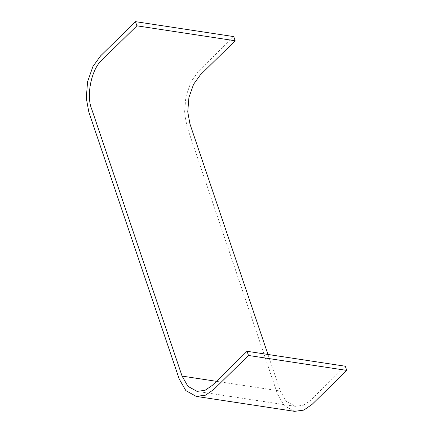 <?xml version="1.0" encoding="UTF-8"?>
<svg xmlns="http://www.w3.org/2000/svg" width="433" height="433" viewBox="0 0 433 433"><rect width="100%" height="100%" fill="white"/><g stroke="black" fill="none" stroke-linecap="round" stroke-linejoin="round"><path stroke-width="0.32" stroke-dasharray="2.17 1.62" d="M267.973 354.465L280.351 391.037L286.181 401.25L295.295 406.322L303.365 405.245L310.537 400.346L345.323 366.226M294.532 411.35L284.113 405.553L277.456 393.884L187.067 126.837L184.534 112.953L185.871 96.57L191.213 81.426L198.958 70.709L233.75 36.594M216.43 381.321L280.351 391.037M295.295 406.322L197.026 391.383"/><path stroke-width="0.65" d="M136.893 25.823L102.101 59.938C91.617 68.479 85.896 95.487 91.693 109.051L182.082 376.098L187.906 386.306L197.026 391.383L205.096 390.301L212.262 385.402L247.054 351.287L248.466 355.461L213.675 389.576L205.486 395.172L196.263 396.406L185.838 390.609L179.186 378.94L88.792 111.893L86.264 98.01L87.596 81.626L92.943 66.482L100.689 55.765L135.48 21.65L136.893 25.823L235.162 40.767L200.371 74.882L193.594 84.256L188.918 97.512L187.749 111.844L189.963 123.99L267.973 354.465M247.054 351.287L345.323 366.226L346.736 370.399L311.944 404.519L303.755 410.116L294.532 411.35L196.263 396.406M135.48 21.65L233.75 36.594L235.162 40.767M248.466 355.461L346.736 370.399M182.082 376.098L216.43 381.321"/></g></svg>
